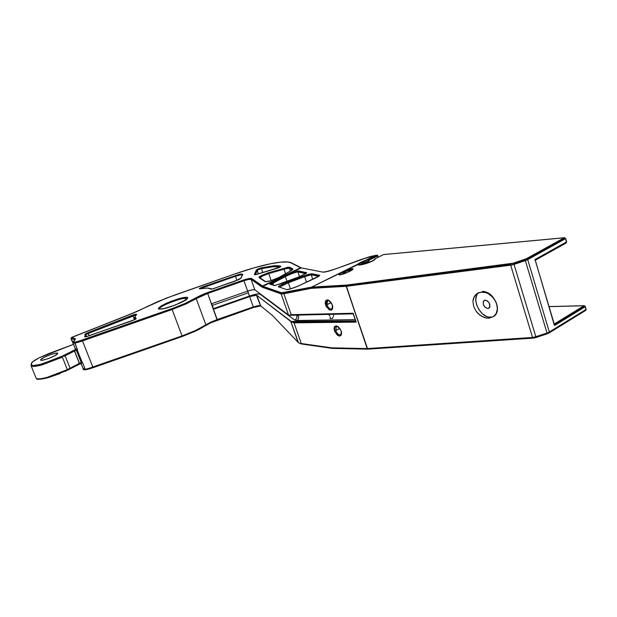 <?xml version="1.0" encoding="UTF-8"?>
<svg xmlns="http://www.w3.org/2000/svg" width="617" height="617" viewBox="0 0 617 617"><rect width="100%" height="100%" fill="white"/><g stroke="black" fill="none" stroke-linecap="round" stroke-linejoin="round"><path stroke-width="0.93" d="M298.057 315.079L298.427 315.858L296.785 315.565L296.584 315.11L298.427 315.858C298.96 317.917 298.451 319.459 296.9 320.485L294.664 320.069C296.569 319.112 297.278 317.616 296.785 315.565C297.278 317.616 296.569 319.112 294.664 320.069L260.065 294.147C258.646 293.507 255.091 294.147 249.399 296.067L248.335 292.797L212.364 305.376L211.7 303.711L212.364 305.376L248.335 292.79L247.702 291.101L249.399 296.067L213.351 308.67L212.364 305.376L213.351 308.67L251.258 295.443L256.348 294.132L260.42 293.985L294.664 320.069L296.9 320.485C298.451 319.459 298.96 317.917 298.427 315.858L298.057 315.079M352.531 269.567L351.898 269.128L352.261 268.719L353.071 268.85L352.816 269.436L349.392 271.557L339.766 274.927L345.343 273.331L351.528 270.385L352.816 269.436L352.793 268.727L346.723 270.3L340.569 273.223L338.972 274.781L340.006 274.866L338.972 274.781L339.797 273.74L345.343 270.863L350.502 269.051L352.261 268.719L351.898 269.128C348.474 269.953 344.841 271.812 341.016 274.696M340.152 274.881L344.24 273.724L352.16 269.968M375.105 258.754L383.458 254.597L564.27 237.776L526.563 258.623L513.475 263.158L513.737 263.598L525.067 259.811L524.797 259.371L525.36 260.605L526.656 260.119L525.769 259.009L512.179 263.528L512.303 264.894L346.322 286.311L510.691 265.194L510.645 264.338L346.291 285.571L510.645 264.338L510.969 263.752L510.691 265.194L512.303 264.894L512.179 263.528L346.631 285.062L346.322 286.311L367.192 348.582L367.909 349.153L367.292 348.574L346.322 286.311L346.607 285.077L346.23 286.319L367.67 349.083L532.918 338.054L532.533 337.46L367.292 348.574L532.533 337.46L532.918 338.054L533.99 337.985M368.172 349.075L367.192 348.582L331.661 347.834L332.046 348.327L367.601 349.091L332.046 348.327L331.661 347.834L301.289 343.785L332.046 348.327L301.528 344.001L301.273 343.522L331.661 347.834L367.192 348.582L346.214 285.578L311.184 287.622L311.192 288.332L346.222 286.319L311.192 288.332L311.153 287.622L283.828 293.083L283.859 293.761L311.192 288.332L281.128 293.916L281.151 293.252L262.48 286.712L262.456 287.306L281.128 293.916L281.622 292.79L311.546 287.129L375.738 255.315L368.264 259.387L377.565 255.214L378.213 257.181L377.542 255.122L368.858 259.533L369.382 260.035L377.473 256.009L377.565 255.214L377.913 257.335L377.473 256.009L369.382 260.035L368.349 261.801L368.642 262.703L367.825 261.276L360.451 264.485M383.859 254.559L564.262 237.776L526.563 258.623L527.25 258.885L525.769 259.009L526.656 260.119L527.72 259.61L527.25 258.885L564.948 238.015L527.25 258.885L527.72 259.61L565.411 238.725L564.54 237.707M75.667 348.543L75.328 348.921L76.323 349.638L75.235 349.692L75.467 350.533L76.354 350.279L76.323 349.638L77.526 350.001L74.804 343.137L77.549 350.016L74.819 343.137L72.791 342.905L73.23 341.957L72.791 342.905L74.804 343.137L74.78 342.566L77.572 350.04L74.819 343.137L75.035 342.165L74.757 342.566L75.035 342.165L73.23 341.957L75.12 339.79L75.266 338.602L71.649 337.846L71.31 338.81L74.834 339.558L75.266 338.602L71.618 337.499L137.167 311.408M554.482 325.082L554.66 325.467L585.109 306.749L584.654 306.047L554.413 324.627L584.654 306.047L583.967 305.77L554.228 324.018L584.322 305.7M478.638 292.689C470.763 298.158 480.388 318.04 490.53 317.285L489.073 318.133L486.744 318.079L484.36 317.531L479.787 315.063L476.016 311.115L473.617 306.271L472.938 301.25L474.095 296.8L476.864 293.63L481.013 292.119L485.756 292.635L488.14 293.63L490.415 295.08L494.271 299.083L496.716 304.027L497.364 309.132L496.122 313.606L494.849 315.38L493.207 316.76L489.073 318.133L493.399 316.637M494.456 315.997C497.441 313.444 498.189 309.456 496.716 304.027C493.615 296.06 488.872 291.818 482.486 291.293M487.823 308.515C483.558 306.826 482.293 304.166 484.029 300.518L485.224 300.124C489.489 301.782 490.762 304.443 489.05 308.114L487.823 308.515L489.613 307.49L487.823 308.515L488.972 308.168L489.96 306.58L489.042 302.623L487.253 300.772L484.615 300.224L483.304 301.428L483.273 304.42L485.139 307.351L487.823 308.515M40.791 359.603C42.226 357.042 59.564 350.965 57.551 353.734L57.543 353.742C56.317 356.248 38.67 362.449 40.776 359.634L40.884 360.197L42.249 360.243L47.802 358.778L54.165 356.071L57.551 353.734L57.404 353.171L56.008 353.14L50.509 354.598L44.231 357.266L40.791 359.603M79.446 363.961L80.65 363.436M70.107 368.889L81.645 363.074L81.259 362.649L80.372 362.904L80.673 363.444L80.372 362.904L79.446 363.313L79.362 364.015M68.78 369.575L70.06 368.935L70.091 368.249L79.446 363.313L70.091 368.249L70.168 368.742L79.516 363.806L74.217 350.464L64.808 355.315L65.117 355.793L75.467 350.533L75.235 349.692L63.119 355.801L63.775 356.472L65.117 355.793L64.43 355.145L73.839 350.294L74.534 350.934L76.354 350.279L81.259 362.649L82.2 362.472L77.295 350.094L76.354 350.279L81.259 362.649L79.446 363.313L74.534 350.934L63.775 356.472L63.119 355.801L42.38 363.845L42.326 364.794L62.371 357.158L61.754 356.472L62.371 357.158L42.326 364.794L42.38 363.845C36.133 365.542 32.524 365.904 31.567 364.94L31.135 365.912C32.123 366.922 35.855 366.552 42.326 364.794C35.855 366.552 32.123 366.922 31.135 365.912L31.228 363.891M67.407 370.262L68.742 369.614L68.749 368.935L67.361 369.629L67.376 370.3L67.361 369.629L47.378 377.28C40.907 379 37.167 379.308 36.141 378.221L31.135 365.912L36.141 378.221C37.167 379.308 40.907 379 47.378 377.28L47.91 377.743L47.378 377.28L67.361 369.629L62.371 357.158L67.361 369.629L68.749 368.935L68.742 369.614L65.024 371.403M60.173 373.509L47.995 377.704L67.299 370.316M75.243 349.207L75.852 349.484L57.072 358.593L40.236 364.408L33.704 365.472L31.984 365.241L31.344 364.493L31.421 363.413L32.732 361.77L39.033 357.852C30.588 362.488 32.053 362.58 31.328 363.59L31.783 362.765C32.732 361.5 35.177 359.85 39.118 357.821L38.994 357.891M61.091 349.122L48.843 353.533L39.118 357.821L73.292 344.417L52.329 352.261M132.493 320.616L136.264 318.573L135.678 319.159L136.149 318.465L134.838 317.007L136.45 314.523L136.041 314.917L136.45 314.523L135.748 314.192L133.496 314.809L86.596 333.257L85.547 333.812L86.365 334.36L88.262 333.458L87.915 332.686L84.93 334.267L85.802 334.946L84.845 334.545L85.208 335.447L84.722 336.681L85.586 336.867M85.786 336.836L85.84 335.486L86.179 335.872L85.208 335.447L85.832 335.486L85.223 334.499L85.771 334.892L86.365 334.36L85.547 333.812L84.845 334.545L85.208 335.447L84.676 336.828L86.434 336.705L135.239 319.421M85.701 336.874L132.462 320.624L136.149 318.465L134.838 317.007L134.398 317.94L135.401 319.313L134.398 317.94L136.596 314.315L135.748 314.192L135.485 315.14L135.879 315.102M85.809 334.8L88.262 333.458L89.172 335.787L88.262 333.458L132.994 315.881L132.778 315.387L88.046 332.949L88.262 333.458L135.485 315.14L135.748 314.192L87.915 332.686L132.632 315.125L132.994 315.881L135.485 315.14M371.565 256.256L377.542 255.122L368.264 259.387L366.745 259.772L375.738 255.315L369.151 256.857L334.669 269.251L324.866 272.043L323.023 272.143L300.548 267.739L262.456 286.026L300.548 267.739L262.688 286.188L301.088 267.948L262.904 286.296L251.559 278.421L248.805 278.498L248.612 279.447L251.111 279.378L251.134 278.807L251.111 279.378L261.978 287.044L262.009 286.442L251.134 278.807L251.559 278.421L246.407 279.085L207.435 292.651L200.648 295.373L201.235 296.06L207.69 293.468L207.435 292.651L203.934 293.977L185.223 303.371L185.802 304.073L196.252 298.659L195.419 298.096L185.223 303.371L175.367 307.405L78.413 341.309L78.39 342.234L172.158 309.495L171.981 308.955L82.339 340.368L82.501 340.908L82.323 340.052L75.043 342.157L73.23 341.957L75.266 338.602L74.834 339.558L71.31 338.81L71.618 337.499L72.297 337.106L133.48 313.004L158.23 301.42M291.209 262.757L301.127 267.763L291.409 262.919M129.508 314.616L166.436 298.096L235.131 273.863C248.134 269.32 259.88 265.966 270.377 263.798L280.48 262.179L287.707 262.001L290.622 262.719L301.127 267.763L286.134 275.136L297.749 270.956L306.772 272.837L299.183 276.848L274.927 285.555L269.876 284.221L270.115 283.673L285.44 275.467L262.904 286.296L281.622 292.79L262.904 286.296L262.48 286.712L281.151 293.252L311.153 287.622L311.546 287.129L284.206 292.605L283.828 293.083M71.271 338.347L71.364 337.661L70.986 338.61M200.479 288.733L207.52 288.054L212.31 288.995M212.402 288.995L238.987 279.524L240.962 278.12L242.797 274.318L240.545 278.483L242.797 274.318L239.674 274.179L202.677 286.89L235.308 275.76L235.486 276.262L202.916 287.676L203.147 288.316L202.916 287.676L235.486 276.262L235.308 275.76L202.746 287.175L202.916 287.676L200.648 288.687L202.916 287.676L202.677 286.89L199.314 288.795L207.52 288.054L211.176 289.103L212.688 288.933L238.818 279.609M199.993 288.818L207.698 288.008L212.279 289.003L234.892 281.229L240.962 278.12L242.797 274.318L240.854 273.956L202.677 286.89L199.53 288.37L200.371 288.733M240.854 273.956L240.599 274.873L242.28 274.897L240.599 274.873L240.854 273.956M276.709 268.434L279.64 267.308M255.191 274.696L257.081 270.269L258.4 273.871L257.204 270.477L258.747 269.552L258.214 268.873L256.286 270.03L256.834 270.069L256.286 270.03L254.343 274.542L254.906 274.58L256.834 270.069L257.204 270.477L255.423 274.665L257.204 270.477L256.834 270.069L255.091 274.712L254.343 274.542L255.847 274.604L279.817 267.223L280.889 266.282L280.473 266.667L280.889 266.282L273.894 265.734L273.562 266.675L280.056 267.068L273.562 266.675L273.894 265.734L261.585 267.763L258.214 268.873L258.747 269.552L261.438 268.665L261.585 267.763L257.474 269.213L256.286 270.03L254.343 274.542L255.183 274.696M255.299 274.712L257.004 274.295M270.77 280.72L270.724 280.72C267.616 281.568 265.796 281.815 265.256 281.46L259.109 277.65L265.611 281.599L259.526 277.488L259.942 277.843L262.163 276.154L268.719 273.586L287.46 268.241L287.723 267.269L268.596 273.038L283.797 268.518L283.928 269.066L289.388 268.248L290.376 271.079L289.388 268.248L292.327 269.814L292.358 269.236L289.419 267.678L289.388 268.248L289.843 267.277L287.723 267.269L287.46 268.241L289.388 268.248L292.35 269.83L292.79 268.835L289.843 267.277L288.455 267.176L268.634 272.706L261.431 275.529L262.163 276.154L268.719 273.586L283.928 269.066L283.797 268.518L268.596 273.038L268.719 273.586L268.634 272.706L267.678 272.999L260.197 276.231L259.109 277.65L264.901 281.506C265.634 281.869 267.562 281.614 270.686 280.743L278.09 277.912L292.281 269.945L292.79 268.835L292.358 269.236L289.419 267.678L289.843 267.277L292.79 268.835L292.728 269.552L290.784 270.878M290.854 270.817L278.668 277.611M205.847 325.46L210.79 322.799L210.806 322.151L205.885 324.843L196.252 298.659L201.235 296.06L200.648 295.373L195.419 298.096L196.252 298.659L207.69 293.468L243.962 280.758L243.777 280.234L207.513 292.944L207.69 293.468L211.461 303.788L247.656 291.116L243.962 280.758L248.612 279.447L248.805 278.498L207.435 292.651L243.692 279.948L243.962 280.758L207.69 293.468L217.161 320.053L253.464 307.351L258.369 306.109M195.62 331.074L205.785 325.529L205.885 324.843L205.669 325.614M195.512 331.128L182.323 336.458L195.581 331.113L195.581 330.457L182.038 335.933L182.308 336.481L182.038 335.933L92.843 367.13L93.059 367.562L182.231 336.373L93.182 367.655L182.293 336.473M91.216 368.295L89.311 368.866L93.152 367.655L92.843 367.13L88.748 368.426L89.241 368.904L88.748 368.426L85.192 369.274L85.817 369.722L89.164 368.904M160.698 309.001L160.59 309.001C158.947 308.755 158.492 308.554 159.201 308.407L159.495 309.032L159.61 308.407C160.998 305.616 179.316 298.412 185.254 298.296L185.84 299.893L185.254 298.296L185.594 297.348C182.732 297.24 176.146 299.291 165.811 303.495C158.207 307.605 156.402 309.464 160.412 309.055L160.852 309.032M159.857 309.055L159.61 308.407C161.253 305.037 184.383 297.132 185.254 298.296L187.221 298.798L185.254 298.296L185.594 297.348L181.807 297.942L171.133 301.258L161.561 305.693L158.538 308.215L159.24 308.994L160.412 309.055L164.184 308.5L175.112 305.114L186.288 299.6L187.661 298.096L186.812 297.379L185.594 297.348C189.781 296.839 188.1 298.667 180.55 302.816C169.93 307.143 163.212 309.225 160.412 309.055L160.59 309.001C165.88 309.68 187.9 299.793 186.511 299.438M93.198 367.639L85.74 369.73L83.334 369.221L83.519 368.334M83.118 368.927L85.161 369.282L82.477 362.426L85.161 369.282L88.748 368.426L182.038 335.933L172.158 309.495L185.802 304.073L185.223 303.371L171.927 308.654L82.323 340.052L171.927 308.654L172.158 309.495L82.501 340.908L92.843 367.13L82.501 340.908L78.39 342.234L78.413 341.309L75.043 342.157L74.834 343.129L78.39 342.234L74.834 343.129L77.572 350.04L76.323 349.638L76.354 350.279L77.295 350.094L82.292 362.649L81.552 363.128M585.911 309.503L549.346 332.077L549.315 332.802L585.865 310.212L586.127 309.31L585.286 306.418L585.865 310.212L549.315 332.802L549.346 332.077L547.032 333.103L547.14 333.897L547.032 333.103L535.849 336.774L535.988 337.422L547.171 333.751L535.965 337.561L535.849 336.774L532.533 337.46L534.137 337.229L534.553 337.939L534.137 337.229L548.305 332.617L548.212 333.481L548.305 332.617L585.911 309.503M547.171 333.836L535.895 337.53M333.172 316.891L332.478 318.511L333.172 316.891M333.627 315.179L333.481 316.02L333.627 315.179M353.34 313.852L289.257 315.272L291.178 314.678L353.179 313.243L291.178 314.678L289.867 315.194L353.179 313.775L353.179 313.243L355.747 321.388L292.319 322.197L294.039 322.853L356.171 322.113L353.179 313.243L356.171 322.113L294.039 322.853L301.273 343.522L294.039 322.853L292.319 322.197L355.747 321.388L353.209 313.806M332.193 304.937C332.717 307.482 332.632 308.77 331.938 308.816C330.002 309.395 328.321 308.06 326.879 304.813L331.051 302.677L325.629 305.184C330.134 311.793 332.378 311.716 332.347 304.952L332.771 306.965L332.324 309.341L331.375 310.158L329.331 309.911L326.038 306.194L325.205 303.194L325.637 300.811L327.195 299.854L328.614 300.201L330.789 302.068L332.347 304.952C327.804 298.335 325.568 298.412 325.629 305.184L326.879 304.813C326.231 302.654 326.462 301.227 327.565 300.525M331.792 308.893C329.871 309.287 328.229 307.929 326.879 304.813L327.666 300.479M341.062 330.943C341.563 333.334 341.494 334.568 340.839 334.645C338.887 335.247 337.175 333.905 335.702 330.612L339.759 328.452L334.46 330.974C338.949 337.584 341.201 337.584 341.216 330.967L341.633 332.949L341.17 335.262L339.581 336.118L337.406 335.247L334.46 330.974L334.044 328.121L334.483 326.694L336.057 325.815L338.239 326.671L341.216 330.967C336.681 324.349 334.429 324.349 334.46 330.974L335.702 330.612L336.203 326.555C337.9 326.115 339.504 327.542 341.024 330.843M340.684 334.738C338.741 335.131 337.083 333.758 335.702 330.612L336.412 326.439M217.145 320.177L253.518 307.467L217.161 320.053L217.215 319.544L253.302 306.919L249.623 296.615C253.417 295.35 255.8 294.918 256.78 295.335L291.941 322.028L355.569 320.871L290.792 321.472L298.497 342.767L272.405 315.418L298.096 342.312L290.792 321.472L256.78 295.335L260.837 306.101L257.945 305.662L253.302 306.919L253.464 307.351L253.302 306.919L217.215 319.529L210.806 322.151L210.767 322.814L195.566 331.121M283.859 293.761L291.178 314.678L283.859 293.761L281.128 293.916L288.509 314.971L254.813 289.797L252.307 289.82L247.656 291.116L243.962 280.758L248.612 279.447L251.111 279.378L254.813 289.797L288.509 314.971L281.128 293.916L262.456 287.306L262.009 286.442L262.904 286.296L262.456 287.306L261.978 287.044L251.111 279.378L254.813 289.797C253.842 289.404 251.451 289.843 247.656 291.116L211.33 303.834L213.335 309.325L249.623 296.615L256.448 295.204L260.467 305.7L272.22 315.302L260.467 305.7L257.945 305.662L258.508 306.109L257.945 305.662L253.302 306.919L249.623 296.615L213.467 309.279L217.215 319.544L210.806 322.151L195.581 330.457L195.581 331.113L182.308 336.481L93.182 367.655M565.82 243.137L566.607 241.787L565.65 238.494M566.607 241.787L565.604 238.44L566.367 242.041L535.07 259.479L535.039 260.235M554.197 324.75L535.07 259.479L566.367 242.041L566.329 242.782L535.255 260.119L566.121 243.029L535.286 260.227M366.105 263.59L366.066 263.598C372.113 261.562 375.198 259.911 375.329 258.646L383.226 254.713M564.825 237.8L564.27 237.769L565.411 238.725L527.72 259.61L549.346 332.077L527.72 259.61L525.36 260.605L525.067 259.811L513.737 263.598L513.475 263.158L346.631 285.062L311.593 287.121L357.683 264.277C357.621 265.449 360.421 265.225 366.066 263.598L366.082 263.575C359.665 265.009 357.066 265.341 358.276 264.57L362.048 262.179L368.55 259.487L367.825 261.276L368.295 262.834L367.825 261.276C363.783 262.541 361.161 263.767 359.966 264.94M269.876 284.221L271.989 282.532L272.837 283.172L285.339 276.578L284.977 276.069L272.475 282.655L272.837 283.172L270.94 284.368L269.876 284.221L274.658 285.555L270.408 284.198M281.067 283.681L299.183 276.848L306.14 273.454L306.595 272.652L306.163 273.084L306.595 272.652L298.366 270.94L297.942 271.349L306.163 273.084L306.094 273.485L306.163 273.084L297.942 271.349L297.926 271.943L305.862 273.639L297.926 271.943C295.867 272.143 292.165 273.447 286.836 275.838L286.134 275.136L288.833 273.933L298.366 270.94L297.926 271.943L299.561 276.686L297.926 271.943M301.682 267.955L323.023 272.143L301.304 267.894M279.223 287.075L278.39 286.951L278.637 286.334L284.113 283.45L308.068 274.449L311.685 273.717L319.66 275.251L318.426 276.532L315.056 278.267L297.764 286.242L289.874 289.111L286.743 289.635L279.038 286.959M311.238 274.156L311.215 274.789L317.786 276.2L317.809 275.544L311.238 274.156L317.809 275.544L318.272 275.089L311.685 273.717L311.238 274.156M278.39 286.951L279.462 285.771L284.668 283.211L304.405 275.706L288.131 282.17L288.332 282.779L304.621 276.671L304.42 276.054L288.131 282.17L288.332 282.779L279.478 287.098L278.653 286.89M358.739 264.948L358.354 264.338L359.688 263.405L368.55 259.487L367.825 261.276L368.966 262.58L368.665 261.67L361.192 264.778L367.987 261.917L368.017 261.338L368.665 261.67L369.19 259.803L368.457 259.364L366.783 259.757C361.955 261.647 358.909 263.158 357.636 264.284L311.57 287.129L357.659 264.277L357.991 264.901L359.703 265.002L364.261 264.122L372.946 260.829L375.329 258.646L374.519 259.811M383.257 254.682L375.182 258.693L374.342 259.981L366.082 263.575M358.354 264.338L311.546 287.129L311.192 288.332L311.184 287.622L346.214 285.578L346.631 285.062L311.593 287.121L358.354 264.338M299.638 285.409L319.421 275.838L319.745 275.344L319.305 275.19L318.835 276.269L319.305 275.19L317.809 275.544L317.786 276.2L318.781 276.308L311.215 274.789L312.773 279.324L311.215 274.789L304.621 276.671L304.42 276.054L307.852 274.519L311.685 273.717M299.669 285.393L291.633 288.571L287.021 289.566C288.949 289.612 293.168 288.224 299.669 285.393L299.669 285.393M375.923 255.261L360.906 259.556L337.183 268.349L360.891 259.572L371.311 256.31M337.214 268.333L337.198 268.333C329.771 271.017 325.128 272.267 323.262 272.082L328.043 271.333L337.183 268.349M305.708 273.74L297.193 277.619M281.036 283.689L274.102 285.578L281.043 283.681L297.178 277.619M271.989 282.532L284.977 276.069L271.989 282.532M271.133 284.198L285.339 276.578L287.036 281.429L285.339 276.578L286.203 276.138L285.339 276.578L284.491 275.946L285.44 275.467L286.203 276.138L285.44 275.467L286.134 275.136L286.836 275.838L286.203 276.138L286.836 275.838M512.303 264.894L514.03 264.392L513.737 263.598L514.03 264.392L525.36 260.605L547.032 333.103L525.36 260.605L514.03 264.392L535.849 336.774L514.03 264.392L512.303 264.894M281.583 285.756L288.332 282.779L290.468 288.926L288.332 282.779L304.621 276.671L306.533 282.216L304.621 276.671L308.839 275.228M308.886 275.213L310.366 274.85M317.786 276.2L317.986 276.778L317.786 276.2M235.131 273.863L253.695 267.94L270.377 263.798C280.758 261.708 287.507 261.346 290.622 262.719L300.548 267.739L290.931 262.68C287.684 261.3 280.858 261.662 270.454 263.767C259.934 265.942 248.157 269.305 235.131 273.848L174.835 294.988L235.131 273.848M260.135 277.974L262.163 276.154L261.431 275.529C259.464 276.57 258.685 277.272 259.109 277.65L265.618 281.668L270.686 280.743L278.892 277.488L270.724 280.72M257.042 274.295L276.64 268.457L280.889 266.282L278.159 265.672L273.894 265.734L261.585 267.763L261.438 268.665L273.562 266.675L261.438 268.665L262.811 272.56L261.438 268.665L258.747 269.552L257.22 270.447L258.43 273.863M293.63 273.053L296.43 272.174M272.837 283.172L273.555 285.208L272.837 283.172M288.509 314.971L289.003 315.225L288.509 314.971M584.523 305.77L583.975 305.77L585.109 306.749L554.66 325.467L535.124 259.888M260.659 305.986L253.518 307.467L210.837 322.768M332.332 348.389L367.778 349.145M346.415 271.225L352.461 269.205M343.353 272.992L344.726 272.151M328.599 314.4L329.385 315.356L328.599 314.4M329.702 315.85L329.385 315.356L329.702 315.85M330.172 316.883L330.28 317.431L330.172 316.883M330.265 317.994L330.049 318.549L330.265 317.994M535.988 337.499L547.071 333.866M535.957 337.568L367.948 349.153M367.192 348.582L346.23 286.319L367.192 348.582M346.23 286.319L346.607 285.077L346.222 286.319M251.559 278.421L251.134 278.807L262.009 286.442L262.456 286.026L251.559 278.421M276.671 268.434L255.068 274.712M235.486 276.262L240.599 274.873L235.486 276.262L236.974 280.434L235.486 276.262M129.516 314.608L71.518 337.545M137.213 311.377L143.753 308.23M158.253 301.404L174.827 295.003L158.26 301.397L143.846 308.161M85.871 336.82L86.179 335.872L85.871 336.82M70.091 368.249L68.749 368.935L70.091 368.249L65.117 355.793L70.091 368.249M68.734 369.622L70.022 368.958M72.767 342.474L71.31 338.81L72.767 342.474M549.076 306.649L583.967 305.77L549.076 306.649M492.428 317.007L488.487 317.069L486.381 316.367L482.278 313.629L478.831 309.51L476.548 304.613L475.761 299.669L476.602 295.396L477.612 293.723M495.729 301.466L497.302 306.595M271.827 314.878L272.405 315.418L271.827 314.878M299.168 343.006L301.428 343.985L299.168 343.006M355.153 319.621L296.9 320.485L355.153 319.621M330.049 318.549L332.478 318.511L330.049 318.549M71.055 338.795L73.708 344.849M45.843 378.26L40.575 379.185L37.56 378.946M81.297 363.22L80.688 363.428M82.477 362.426L81.259 362.649L81.645 363.074L82.477 362.426M35.855 377.511L36.141 378.221M31.251 363.853L31.783 362.765L31.135 365.912M134.483 319.791L132.994 315.881L134.483 319.791M182.038 335.933L195.581 330.457L205.885 324.843L196.252 298.659L185.802 304.073L172.158 309.495L182.038 335.933M268.719 273.586L271.179 280.588L268.719 273.586M283.928 269.066L285.563 273.755L283.928 269.066M566.128 243.021L566.591 241.864L565.635 238.548L564.424 237.715L383.697 254.536M85.802 334.946L86.179 335.872M85.177 369.282L85.724 369.73L85.177 369.282M510.691 265.194L532.533 337.46L510.691 265.194M496.716 304.027L497.364 309.132L496.122 313.606L493.207 316.76L489.073 318.133L486.744 318.079L482.016 316.513L477.759 313.243L476.016 311.115L473.617 306.271L472.938 301.25L473.293 298.913L475.321 295.003L478.846 292.612L483.35 292.126L485.756 292.635L488.14 293.63L492.489 296.916L495.698 301.482L496.716 304.027M84.174 369.598L85.115 369.76M85.94 369.668L87.537 369.328M198.435 329.717L205.561 325.645M548.204 333.488L585.718 310.39L586.127 309.31L585.325 306.556L584.168 305.693L549.053 306.58M478.275 292.844L476.864 293.63M484.422 300.294L484.029 300.518M47.91 377.751C39.843 379.486 36.094 379.787 36.658 378.653M132.47 320.609L85.454 336.897M292.111 270.069L290.923 270.778M83.38 369.305C83.156 369.676 83.951 369.814 85.755 369.73M81.136 364.207L81.529 364.57M374.758 259.217L375.19 258.693M315.002 278.29L299.692 285.386M315.025 278.282L318.573 276.439M378.198 257.189L377.581 255.307M332.131 348.358L301.543 344.001M327.627 300.502L327.426 300.602C328.946 300.07 330.527 301.489 332.162 304.844M353.202 313.852L289.473 315.272M533.134 338.131L368.002 349.145M210.79 322.807L217.122 320.2M290.862 270.809L278.799 277.519M279.74 267.238L280.349 266.922M238.91 279.54L240.26 278.784M136.041 314.925L135.462 315.626M61.106 349.106L73.284 344.409M39.064 357.837L52.298 352.261M47.918 377.743L67.369 370.3M80.673 363.444L81.382 363.212M40.776 359.634L41.015 360.235M75.328 348.921L73.068 343.237M80.819 363.39L81.058 363.991M83.187 368.742L81.035 363.32M298.589 342.797L301.204 343.939"/></g></svg>
